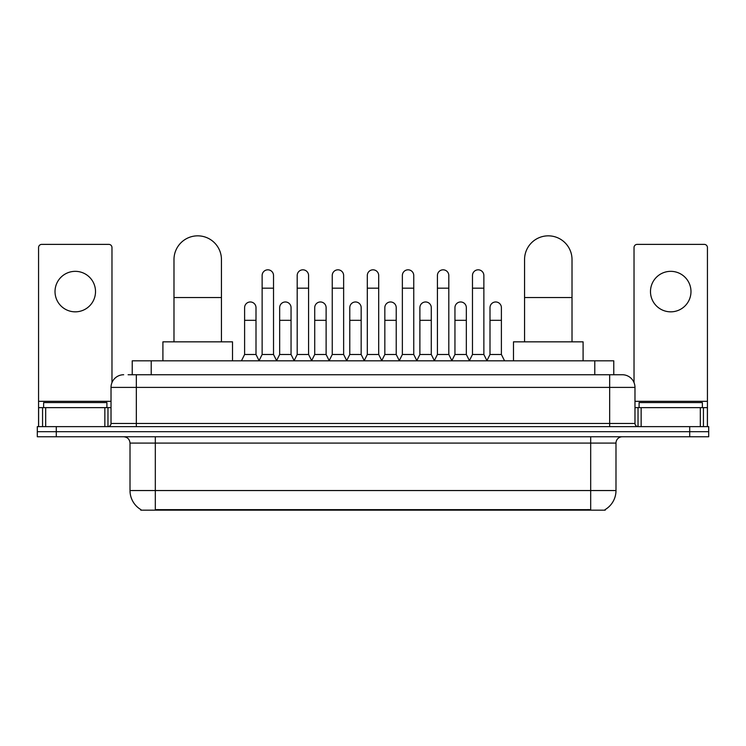 <?xml version="1.0" encoding="UTF-8"?>
<svg xmlns="http://www.w3.org/2000/svg" width="746" height="746" viewBox="0 0 746 746"><rect width="100%" height="100%" fill="white"/><g stroke="black" fill="none" stroke-linecap="round" stroke-linejoin="round"><path stroke-width="1.12" d="M128.107 374.744L136.331 374.744L128.107 374.744L132.228 374.744L132.228 360.822L613.772 360.822L613.772 374.744M605.239 509.537L605.239 510.161L140.761 510.161L140.761 509.537M140.947 509.649A22.147 22.147 0 0 1 130.009 490.542L155.317 490.542L155.317 509.649L590.683 509.649L590.683 490.542L615.991 490.542L615.991 443.087A6.332 6.332 0 0 1 622.323 436.755M130.009 490.542L130.009 443.087C129.627 439.235 127.519 437.128 123.677 436.755M605.053 509.649A22.147 22.147 0 0 0 615.991 490.542M56.286 426.628L708.7 426.628L708.7 431.692L37.3 431.692L37.3 436.755L56.286 436.755L56.286 431.692L37.3 431.692L37.3 426.628L56.286 426.628L56.286 431.692L708.7 431.692L708.7 436.755L56.286 436.755M123.677 374.744A12.654 12.654 0 0 0 111.023 387.398L111.023 423.467A3.161 3.161 0 0 1 107.853 426.628M622.323 374.744L609.668 374.744L622.323 374.744A12.654 12.654 0 0 1 634.977 387.398L634.977 423.467C635.163 425.388 636.217 426.442 638.147 426.628M634.977 387.398L136.331 387.398L136.331 374.744L609.668 374.744L609.668 423.467L634.977 423.467M106.911 407.642L106.911 402.579L43.632 402.579L43.632 407.642M75.271 271.339A20.254 20.254 0 0 0 55.017 291.593A20.254 20.254 0 0 0 75.271 311.837A20.254 20.254 0 0 0 95.516 291.593A20.254 20.254 0 0 0 75.271 271.339M104.85 426.628L104.85 407.642L45.683 407.642L45.683 426.628M111.975 382.586L111.975 247.551A3.161 3.161 0 0 0 108.804 244.38L41.729 244.38A3.161 3.161 0 0 0 38.568 247.551L38.568 407.642L45.683 407.642M104.85 407.642L111.023 407.642M38.568 426.628L38.568 407.642M702.368 407.642L702.368 402.579L639.089 402.579L639.089 407.642M173.986 341.836L173.986 259.571A23.732 23.732 0 0 1 197.718 235.839A23.732 23.732 0 0 1 221.441 259.571A23.732 23.732 0 0 0 197.718 235.839M221.441 341.836L221.441 259.571M232.519 360.822L232.519 341.836L162.908 341.836L162.908 360.822M524.559 341.836L524.559 259.571A23.732 23.732 0 0 1 548.282 235.839A23.732 23.732 0 0 1 572.014 259.571A23.732 23.732 0 0 0 548.282 235.839M572.014 341.836L572.014 259.571M583.092 360.822L583.092 341.836L513.481 341.836L513.481 360.822M258.974 360.822L262.135 354.49L273.521 354.49L276.691 360.822M273.521 354.49L273.521 275.516A5.698 5.698 0 0 0 267.833 269.819A5.698 5.698 0 0 1 268.187 269.838M262.135 354.49L262.135 288.17L273.521 288.17M262.135 288.17L262.135 275.516A5.698 5.698 0 0 1 267.833 269.819M294.027 360.822L297.188 354.49L308.583 354.49L311.744 360.822M308.583 354.49L308.583 275.516A5.698 5.698 0 0 0 302.885 269.819A5.698 5.698 0 0 1 303.24 269.838M297.188 354.49L297.188 288.17L308.583 288.17M297.188 288.17L297.188 275.516A5.698 5.698 0 0 1 302.885 269.819M329.079 360.822L332.25 354.49L343.636 354.49L346.806 360.822M343.636 354.49L343.636 275.516A5.698 5.698 0 0 0 337.947 269.819A5.698 5.698 0 0 1 338.302 269.838M332.25 354.49L332.25 288.17L343.636 288.17M332.25 288.17L332.25 275.516A5.698 5.698 0 0 1 337.947 269.819M364.141 360.822L367.302 354.49L378.698 354.49L381.859 360.822M378.698 354.49L378.698 275.516A5.698 5.698 0 0 0 373 269.819A5.698 5.698 0 0 1 373.354 269.838M367.302 354.49L367.302 288.17L378.698 288.17M367.302 288.17L367.302 275.516A5.698 5.698 0 0 1 373 269.819M399.194 360.822L402.364 354.49L413.75 354.49L416.921 360.822M413.75 354.49L413.75 275.516A5.698 5.698 0 0 0 408.053 269.819A5.698 5.698 0 0 1 408.416 269.838M402.364 354.49L402.364 288.17L413.75 288.17M402.364 288.17L402.364 275.516A5.698 5.698 0 0 1 408.053 269.819M434.256 360.822L437.417 354.49L448.812 354.49L451.973 360.822M448.812 354.49L448.812 275.516A5.698 5.698 0 0 0 443.115 269.819A5.698 5.698 0 0 1 443.469 269.838M437.417 354.49L437.417 288.17L448.812 288.17M437.417 288.17L437.417 275.516A5.698 5.698 0 0 1 443.115 269.819M469.309 360.822L472.479 354.49L483.865 354.49L487.026 360.822M483.865 354.49L483.865 275.516A5.698 5.698 0 0 0 478.167 269.819A5.698 5.698 0 0 1 478.531 269.838M472.479 354.49L472.479 288.17L483.865 288.17M472.479 288.17L472.479 275.516A5.698 5.698 0 0 1 478.167 269.819M241.443 360.822L244.604 354.49L255.999 354.49L259.067 360.626M255.999 354.49L255.999 307.66A5.698 5.698 0 0 0 250.656 301.981A5.698 5.698 0 0 1 255.999 307.66M244.604 354.49L244.604 320.323L255.999 320.323M244.604 320.323L244.604 307.66A5.698 5.698 0 0 1 250.656 301.981M276.589 360.626L279.666 354.49L291.052 354.49L294.12 360.626M291.052 354.49L291.052 307.66A5.698 5.698 0 0 0 285.718 301.981A5.698 5.698 0 0 1 291.052 307.66M279.666 354.49L279.666 320.323L291.052 320.323M279.666 320.323L279.666 307.66A5.698 5.698 0 0 1 285.718 301.981M311.651 360.626L314.719 354.49L326.114 354.49L329.182 360.626M326.114 354.49L326.114 307.66A5.698 5.698 0 0 0 320.771 301.981A5.698 5.698 0 0 1 326.114 307.66M314.719 354.49L314.719 320.323L326.114 320.323M314.719 320.323L314.719 307.66A5.698 5.698 0 0 1 320.771 301.981M346.704 360.626L349.781 354.49L361.167 354.49L364.235 360.626M361.167 354.49L361.167 307.66A5.698 5.698 0 0 0 355.833 301.981A5.698 5.698 0 0 1 361.167 307.66M349.781 354.49L349.781 320.323L361.167 320.323M349.781 320.323L349.781 307.66A5.698 5.698 0 0 1 355.833 301.981M381.765 360.626L384.833 354.49L396.219 354.49L399.296 360.626M396.219 354.49L396.219 307.66A5.698 5.698 0 0 0 390.885 301.981A5.698 5.698 0 0 1 396.219 307.66M384.833 354.49L384.833 320.323L396.219 320.323M384.833 320.323L384.833 307.66A5.698 5.698 0 0 1 390.885 301.981M416.818 360.626L419.886 354.49L431.281 354.49L434.349 360.626M431.281 354.49L431.281 307.66A5.698 5.698 0 0 0 425.947 301.981A5.698 5.698 0 0 1 431.281 307.66M419.886 354.49L419.886 320.323L431.281 320.323M419.886 320.323L419.886 307.66A5.698 5.698 0 0 1 425.947 301.981M451.88 360.626L454.948 354.49L466.334 354.49L469.411 360.626M466.334 354.49L466.334 307.66A5.698 5.698 0 0 0 461 301.981A5.698 5.698 0 0 1 466.334 307.66M454.948 354.49L454.948 320.323L466.334 320.323M454.948 320.323L454.948 307.66A5.698 5.698 0 0 1 461 301.981M486.933 360.626L490.001 354.49L501.396 354.49L504.557 360.822M501.396 354.49L501.396 307.66A5.698 5.698 0 0 0 496.062 301.981A5.698 5.698 0 0 1 501.396 307.66M490.001 354.49L490.001 320.323L501.396 320.323M490.001 320.323L490.001 307.66A5.698 5.698 0 0 1 496.062 301.981M670.729 271.339A20.254 20.254 0 0 0 650.484 291.593A20.254 20.254 0 0 0 670.729 311.837A20.254 20.254 0 0 0 690.982 291.593A20.254 20.254 0 0 0 670.729 271.339M700.317 426.628L700.317 407.642L641.15 407.642L641.15 426.628M707.432 426.628L707.432 407.642L707.432 426.628M700.317 407.642L707.432 407.642L707.432 247.551A3.161 3.161 0 0 0 704.271 244.38L637.196 244.38A3.161 3.161 0 0 0 634.025 247.551L634.025 382.586M634.977 407.642L641.15 407.642M588.156 510.161L588.156 509.537M157.844 510.161L157.844 509.537M151.214 374.744L151.214 360.822M594.786 374.744L594.786 360.822M590.683 436.755L590.683 443.087L130.009 443.087M615.991 443.087L590.683 443.087L590.683 490.542L155.317 490.542L155.317 436.755M689.714 436.755L689.714 426.628M136.331 426.628L136.331 387.398L111.023 387.398M111.023 423.467L609.668 423.467L609.668 426.628M111.023 401.32L38.568 401.32M107.965 407.642L107.965 426.628M38.615 407.642L38.615 426.628M42.569 426.628L42.569 407.642M173.986 297.542L221.441 297.542M524.559 297.542L572.014 297.542M707.432 401.32L634.977 401.32M707.385 426.628L707.385 407.642M703.431 407.642L703.431 426.628M638.035 426.628L638.035 407.642"/></g></svg>
